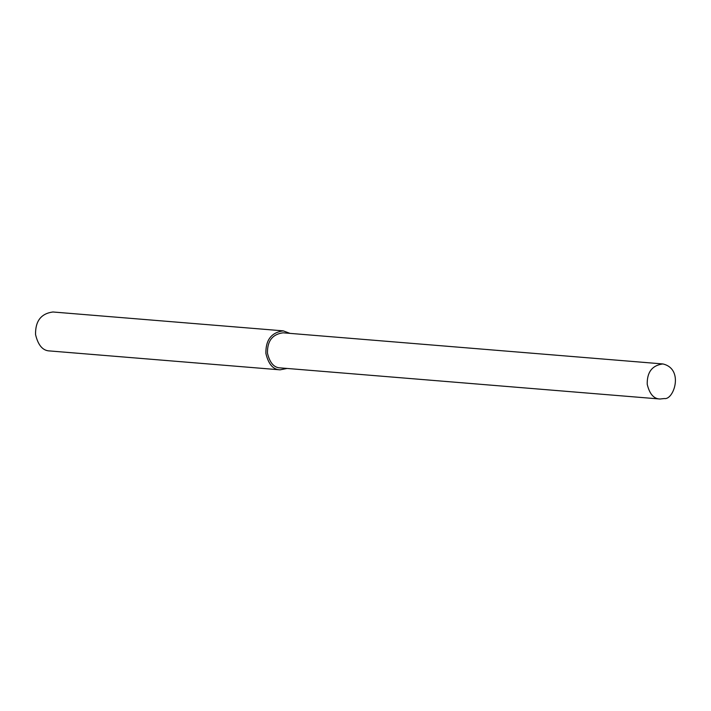 <?xml version="1.0" encoding="UTF-8"?>
<svg xmlns="http://www.w3.org/2000/svg" width="711" height="711" viewBox="0 0 711 711"><rect width="100%" height="100%" fill="white"/><g stroke="black" fill="none" stroke-linecap="round" stroke-linejoin="round"><path stroke-width="1.07" d="M289.999 333.379L283.262 330.864L52.925 311.987C41.087 313.551 35.301 321.07 35.55 334.526C38.101 345.315 42.829 350.79 49.734 350.95L280.063 369.836L287.12 368.449M283.262 330.864C271.424 332.437 265.63 339.947 265.887 353.411C268.438 364.201 273.166 369.667 280.063 369.836M662.856 363.943L283.102 332.81C272.446 334.223 267.238 340.987 267.46 353.109C269.762 362.814 274.011 367.738 280.223 367.889L659.986 399.013L664.367 398.542C673.815 400.275 684.258 368.867 662.856 363.943C652.2 365.356 646.992 372.12 647.214 384.233C649.516 393.947 653.773 398.871 659.986 399.013"/></g></svg>
